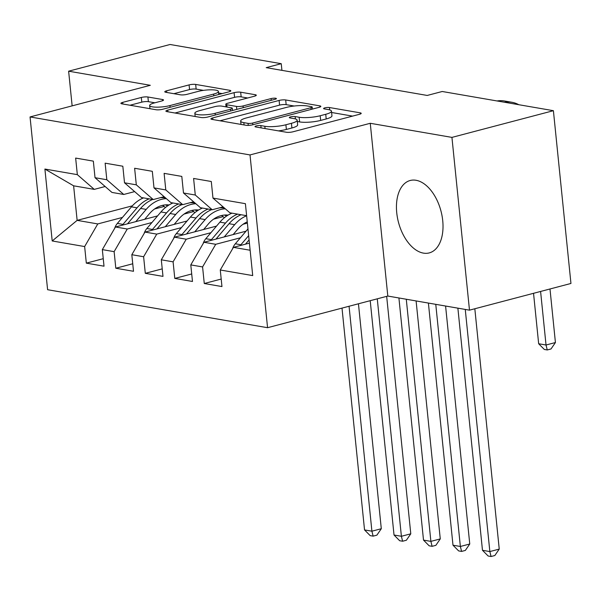 <?xml version="1.0" encoding="UTF-8"?>
<svg xmlns="http://www.w3.org/2000/svg" width="601" height="601" viewBox="0 0 601 601"><rect width="100%" height="100%" fill="white"/><g stroke="black" fill="none" stroke-linecap="round" stroke-linejoin="round"><path stroke-width="0.9" d="M256.244 125.917A3.298 0.691 -5.8 0 0 254.989 126.601A3.298 0.691 -5.8 0 0 255.688 126.946L286.437 132.258A4.71 0.984 -5.8 0 0 293.025 131.784L359.413 114.318A4.71 0.984 -5.8 0 0 361.209 113.341A4.71 0.984 -5.8 0 0 360.209 112.845L329.461 107.534A3.298 0.691 -5.8 0 0 324.848 107.864A3.298 0.691 -5.8 0 0 323.593 108.548A3.298 0.691 -5.8 0 0 324.292 108.894L328.274 109.577A15.078 3.163 -5.8 0 1 331.474 111.162A15.078 3.163 -5.8 0 1 325.734 114.288L320.198 115.738A15.078 3.163 -5.8 0 1 299.133 117.248L295.159 116.564A3.298 0.691 -5.8 0 0 290.546 116.887A3.298 0.691 -5.8 0 0 289.291 117.571A3.298 0.691 -5.8 0 0 289.99 117.916L293.972 118.607A15.078 3.163 -5.8 0 1 297.164 120.192A15.078 3.163 -5.8 0 1 291.432 123.31L285.896 124.768A15.078 3.163 -5.8 0 1 264.831 126.278L260.849 125.586A3.298 0.691 -5.8 0 0 256.244 125.917M423.427 253.119A37.442 21.982 -104.7 0 0 429.257 252.908A37.442 21.982 -104.7 0 0 442.051 215.879A37.442 21.982 -104.7 0 0 416.027 180.277A37.442 21.982 -104.7 0 0 410.198 180.488A37.442 21.982 -104.7 0 0 397.411 217.517A37.442 21.982 -104.7 0 0 423.427 253.119M147.906 96.994A4.71 0.984 -5.8 0 0 141.325 97.467L122.694 102.373A4.71 0.984 -5.8 0 0 120.906 103.349A4.71 0.984 -5.8 0 0 121.905 103.838L156.057 109.743A4.71 0.984 -5.8 0 0 162.638 109.269L229.034 91.795A4.71 0.984 -5.8 0 0 230.822 90.819A4.71 0.984 -5.8 0 0 229.822 90.323L195.671 84.425A4.71 0.984 -5.8 0 0 189.09 84.899L166.59 90.819A4.71 0.984 -5.8 0 0 164.794 91.795A4.71 0.984 -5.8 0 0 165.793 92.291L180.413 94.815A4.71 0.984 -5.8 0 0 186.994 94.342L198.15 91.405A12.606 2.644 -5.8 0 1 211.259 89.819A12.606 2.644 -5.8 0 1 218.433 91.472A12.606 2.644 -5.8 0 1 213.64 94.079L169.925 105.581A12.606 2.644 -5.8 0 1 156.823 107.166A12.606 2.644 -5.8 0 1 149.649 105.521A12.606 2.644 -5.8 0 1 154.442 102.906L161.729 100.991A4.71 0.984 -5.8 0 0 163.525 100.014A4.71 0.984 -5.8 0 0 162.525 99.518L147.906 96.994L148.379 101.667A4.71 0.984 -5.8 0 0 141.798 102.14L130.004 105.243M266.213 67.643L427.206 95.446L442.238 91.495L553.401 110.689L451.937 137.396L370.261 123.288L250.016 154.93L30.05 116.94L150.303 85.297L68.627 71.188L170.083 44.489L281.245 63.691L266.213 67.643M212.709 117.916A4.71 0.984 -5.8 0 0 210.913 118.893A4.71 0.984 -5.8 0 0 211.913 119.389L246.064 125.286A4.71 0.984 -5.8 0 0 252.645 124.813L319.041 107.339A4.71 0.984 -5.8 0 0 320.836 106.362A4.71 0.984 -5.8 0 0 319.837 105.874L285.685 99.969A4.71 0.984 -5.8 0 0 279.104 100.442L212.709 117.916L212.874 119.554M201.057 117.511L166.905 111.613A4.71 0.984 -5.8 0 1 165.906 111.117A4.71 0.984 -5.8 0 1 167.702 110.141L234.097 92.667A4.71 0.984 -5.8 0 1 240.678 92.201L255.297 94.725A4.71 0.984 -5.8 0 1 256.296 95.221A4.71 0.984 -5.8 0 1 254.501 96.198L227.576 103.282A4.71 0.984 -5.8 0 0 225.781 104.258A4.71 0.984 -5.8 0 0 226.78 104.754L236.478 106.422A4.71 0.984 -5.8 0 0 243.059 105.956L271.089 98.579A3.298 0.691 -5.8 0 1 274.522 98.166A3.298 0.691 -5.8 0 1 276.4 98.594A3.298 0.691 -5.8 0 1 275.145 99.278L207.645 117.045A4.71 0.984 -5.8 0 1 201.057 117.511M250.016 154.93L267.565 327.703L47.599 289.712L30.05 116.94M221.198 279.052L204.272 283.507L221.957 286.564L220.274 269.992L252.713 275.589L245.403 203.679L212.972 198.082L211.289 181.502L193.597 178.452L195.28 195.025L183.485 192.989L181.802 176.409L164.111 173.358L165.793 189.931L153.999 187.895L152.316 171.315L134.624 168.265L136.307 184.838L124.512 182.802L122.829 166.229L105.137 163.171L106.82 179.744L95.026 177.708L93.343 161.136L75.651 158.078L77.334 174.651L94.267 189.375L73.623 185.814L77.138 220.364L97.775 223.933L122.454 217.434M204.272 283.507L202.582 266.934L190.787 264.898L203.927 242.263L246.034 231.182M191.711 273.958L174.786 278.413L192.478 281.471L190.787 264.898M174.786 278.413L173.096 261.841L161.308 259.805L174.44 237.17L216.548 226.089M162.225 268.865L145.299 273.327L162.991 276.377L161.308 259.805M145.299 273.327L143.616 256.747L131.822 254.711L144.954 232.076L187.061 220.995M132.738 263.779L115.813 268.234L133.505 271.284L131.822 254.711M115.813 268.234L114.13 251.654L102.335 249.618L115.467 226.983L157.575 215.902M103.252 258.685L86.326 263.14L104.018 266.19L102.335 249.618M86.326 263.14L84.643 246.56L52.204 240.963L44.902 169.054L77.334 174.651M134.639 191.606L123.753 194.469L111.959 192.433L95.026 177.708M106.82 179.744L123.753 194.469M154.6 208.975L164.141 206.466M164.809 197.293L163.487 197.639M132.355 205.835L77.138 220.364L52.204 240.963M84.643 246.56L97.775 223.933M164.118 196.7L153.24 199.562L141.445 197.526L124.512 182.802M136.307 184.838L153.24 199.562M115.467 226.983L127.262 229.019L151.94 222.528M184.086 214.069L193.627 211.552M114.13 251.654L127.262 229.019M193.605 201.786L182.727 204.656L170.932 202.62L153.999 187.895M165.793 189.931L182.727 204.656M144.954 232.076L156.748 234.112L181.427 227.621M213.573 219.162L223.114 216.645M143.616 256.747L156.748 234.112M223.091 206.879L212.206 209.749L200.418 207.706L183.485 192.989M195.28 195.025L212.206 209.749M174.44 237.17L186.235 239.206L210.913 232.715M243.052 224.256L247.379 223.114M173.096 261.841L186.235 239.206M246.628 215.691L229.898 212.799L212.972 198.082M203.927 242.263L215.721 244.299L240.4 237.801M202.582 266.934L215.721 244.299M281.922 70.355L281.245 63.691M68.627 71.188L72.143 105.866M370.261 123.288L387.81 296.053L469.486 310.161L451.937 137.396M469.486 310.161L570.95 283.462L553.401 110.689M387.81 296.053L267.565 327.703M105.152 186.513L94.267 189.375M220.274 269.992L233.413 247.357L249.415 243.142M233.413 247.357L250.136 250.241M73.623 185.814L44.902 169.054M278.428 130.875A15.078 3.163 -5.8 0 0 286.369 129.44L285.896 124.768M297.164 120.192L297.645 124.858A15.078 3.163 -5.8 0 1 291.906 127.983L286.369 129.44M331.474 111.162L331.947 115.828A15.078 3.163 -5.8 0 1 326.208 118.953L320.671 120.41A15.078 3.163 -5.8 0 1 299.614 121.92L297.3 121.522M352.577 116.113L331.609 112.492M294.174 106.024L286.159 104.642A4.71 0.984 -5.8 0 0 279.578 105.115L220.019 120.786M248.048 123.378A3.298 0.691 -5.8 0 0 252.653 123.047L310.935 107.707A3.298 0.691 -5.8 0 0 312.189 107.023A3.298 0.691 -5.8 0 0 311.491 106.677L307.291 105.956A15.078 3.163 -5.8 0 0 286.226 107.459L246.387 117.946A15.078 3.163 -5.8 0 0 240.655 121.071A15.078 3.163 -5.8 0 0 243.848 122.649L248.048 123.378L248.251 125.399M175.011 113.011L234.57 97.339L234.097 92.667M247.665 97.993L241.151 96.866A4.71 0.984 -5.8 0 0 234.57 97.339M232.519 110.329L232.895 110.396M199.63 110.637A12.606 2.644 -5.8 0 0 194.837 113.243A12.606 2.644 -5.8 0 0 202.011 114.889A12.606 2.644 -5.8 0 0 215.12 113.311L230.514 109.254A4.71 0.984 -5.8 0 0 232.309 108.278A4.71 0.984 -5.8 0 0 231.31 107.782L221.619 106.107A4.71 0.984 -5.8 0 0 215.03 106.58L199.63 110.637M154.893 102.794L148.379 101.667M203.514 90.368L196.144 89.098A4.71 0.984 -5.8 0 0 189.563 89.564L173.899 93.688M222.197 93.598L218.584 92.975M232.557 248.822A12.719 9.947 -80.2 0 1 235.314 243.788L247.965 228.906M245.456 244.186L249.084 239.912M248.656 235.652L240.911 244.75A12.719 9.947 99.8 0 0 240.295 245.546M457.879 308.155L482.475 550.291L489.853 551.568L499.243 549.089L474.828 308.756M465.257 309.425L489.853 551.568L491.07 556.511L488.125 556L482.475 550.291M499.243 549.089L494.833 555.519L491.07 556.511M533.538 293.303L538.661 343.742L546.031 345.012L555.429 342.54L549.99 288.976M540.592 291.447L546.031 345.012L547.256 349.955L544.311 349.451L538.661 343.742M555.429 342.54L551.012 348.971L547.256 349.955M518.798 104.717A36 28.149 99.8 0 0 511.812 102.26L504.442 100.983A36 28.149 99.8 0 0 497.035 100.96M511.812 102.26A36 28.149 99.8 0 0 504.412 102.23M233.15 234.57L237.846 229.049A30.478 23.83 -80.2 0 1 247.251 221.867M224.248 236.914L234.653 224.684A36.721 28.713 -80.2 0 1 246.635 215.751M203.07 243.736A12.719 9.947 -80.2 0 1 205.827 238.695L219.906 222.137A36.721 28.713 -80.2 0 1 231.986 213.16M215.969 239.093L229.049 223.715A36.721 28.713 -80.2 0 1 241.129 214.737M237.59 214.129A36.721 28.713 99.8 0 0 225.51 223.106L211.432 239.664A12.719 9.947 99.8 0 0 210.808 240.453M428.4 303.062L452.989 545.197L460.366 546.474L469.757 544.003L445.589 306.029M435.77 304.339L460.366 546.474L461.591 551.418L458.638 550.907L452.989 545.197M469.757 544.003L465.347 550.426L461.591 551.418M203.671 229.477L208.359 223.963A30.478 23.83 -80.2 0 1 228.079 215.113M194.762 231.821L205.166 219.59A36.721 28.713 -80.2 0 1 225.322 208.817M173.584 238.642A12.719 9.947 -80.2 0 1 176.341 233.601L190.427 217.044A36.721 28.713 -80.2 0 1 202.499 208.066M221.521 215.519A30.478 23.83 -80.2 0 1 224.383 217.727M186.483 233.999L199.562 218.621A36.721 28.713 -80.2 0 1 211.642 209.651M219.335 207.871A36.721 28.713 -80.2 0 1 224.541 208.141M227.531 215.451A30.478 23.83 99.8 0 0 226.322 215M222.836 207.916A36.721 28.713 99.8 0 0 221.078 207.54A36.721 28.713 99.8 0 0 220.77 207.495M208.104 209.035A36.721 28.713 99.8 0 0 196.024 218.013L181.945 234.57A12.719 9.947 99.8 0 0 181.322 235.359M224.489 215.053A30.478 23.83 -80.2 0 1 226.532 216.112M398.914 297.968L423.51 540.104L430.879 541.381L440.27 538.909L416.102 300.936M406.284 299.245L430.879 541.381L432.104 546.324L429.152 545.813L423.51 540.104M440.27 538.909L435.86 545.34L432.104 546.324M174.185 224.383L178.873 218.869A30.478 23.83 -80.2 0 1 198.593 210.027M165.275 226.727L175.68 214.497A36.721 28.713 -80.2 0 1 195.836 203.724M144.097 233.549A12.719 9.947 -80.2 0 1 146.854 228.508L160.94 211.95A36.721 28.713 -80.2 0 1 173.013 202.98M192.035 210.425A30.478 23.83 -80.2 0 1 194.897 212.634M156.996 228.906L170.075 213.528A36.721 28.713 -80.2 0 1 182.156 204.558M189.848 202.777A36.721 28.713 -80.2 0 1 195.055 203.048M198.045 210.365A30.478 23.83 99.8 0 0 196.835 209.907M193.349 202.83A36.721 28.713 99.8 0 0 191.591 202.447A36.721 28.713 99.8 0 0 191.291 202.402L191.591 202.447M178.617 203.942A36.721 28.713 99.8 0 0 166.537 212.919L152.459 229.477A12.719 9.947 99.8 0 0 151.835 230.266M195.002 209.959A30.478 23.83 -80.2 0 1 197.045 211.019M370.216 300.68L394.023 535.01L401.393 536.287L410.783 533.816L386.668 296.353M377.27 298.825L401.393 536.287L402.617 541.231L399.665 540.727L394.023 535.01M410.783 533.816L406.374 540.246L402.617 541.231M144.698 219.29L149.386 213.776A30.478 23.83 -80.2 0 1 169.106 204.933M135.788 221.634L146.193 209.403A36.721 28.713 -80.2 0 1 166.349 198.63M114.611 228.455A12.719 9.947 -80.2 0 1 117.368 223.414L131.454 206.857A36.721 28.713 -80.2 0 1 143.534 197.887M162.548 205.332A30.478 23.83 -80.2 0 1 165.41 207.54M127.51 223.812L140.589 208.434A36.721 28.713 -80.2 0 1 152.669 199.464M160.362 197.684A36.721 28.713 -80.2 0 1 165.568 197.954M168.558 205.272A30.478 23.83 99.8 0 0 167.348 204.813M163.863 197.737A36.721 28.713 99.8 0 0 162.105 197.361A36.721 28.713 99.8 0 0 161.804 197.308L162.105 197.361M149.131 198.856A36.721 28.713 99.8 0 0 137.051 207.826L122.972 224.383A12.719 9.947 99.8 0 0 122.349 225.172M165.515 204.873A30.478 23.83 -80.2 0 1 167.559 205.925M342.007 308.11L364.537 529.924L371.906 531.194L381.297 528.722L358.451 303.783M349.061 306.255L371.906 531.194L373.131 536.137L370.178 535.634L364.537 529.924M381.297 528.722L376.887 535.153L373.131 536.137M265.064 128.569L264.831 126.278M291.906 127.983L291.432 123.31M295.399 118.93L295.159 116.564M299.614 121.92L299.133 117.248M320.671 120.41L320.198 115.738M326.208 118.953L325.734 114.288M329.701 109.9L329.461 107.534M360.33 114.025L360.209 112.845M261.082 127.878L260.849 125.586M279.578 105.115L279.104 100.442M286.159 104.642L285.685 99.969M319.957 107.053L319.837 105.874M252.826 124.768L252.653 123.047M311.108 109.427L310.935 107.707M244.081 124.94L243.848 122.649M167.867 111.778L167.702 110.141M241.151 96.866L240.678 92.201M255.417 95.905L255.297 94.725M227.013 107.046L226.78 104.754M236.771 109.374L236.478 106.422M243.232 107.677L243.059 105.956M271.269 100.299L271.089 98.579M215.293 115.031L215.12 113.311M230.694 110.975L230.514 109.254M162.646 100.705L162.525 99.518M170.106 107.301L169.925 105.581M213.813 95.799L213.64 94.079M166.755 92.456L166.59 90.819M189.563 89.564L189.09 84.899M196.144 89.098L195.671 84.425M229.943 91.502L229.822 90.323M122.859 104.003L122.694 102.373M141.798 102.14L141.325 97.467M235.314 243.788L240.911 244.75M229.049 223.715L234.653 224.684M219.906 222.137L225.51 223.106M205.827 238.695L211.432 239.664M199.562 218.621L205.166 219.59M190.427 217.044L196.024 218.013M176.341 233.601L181.945 234.57M170.075 213.528L175.68 214.497M160.94 211.95L166.537 212.919M146.854 228.508L152.459 229.477M140.589 208.434L146.193 209.403M131.454 206.857L137.051 207.826M117.368 223.414L122.972 224.383M312.4 109.089L312.189 107.023M240.993 124.407L240.655 121.071M226.044 106.873L225.781 104.258M195.167 116.496L194.837 113.243M232.534 110.494L232.309 108.278M149.972 108.691L149.649 105.521M218.741 94.5L218.433 91.472"/></g></svg>
